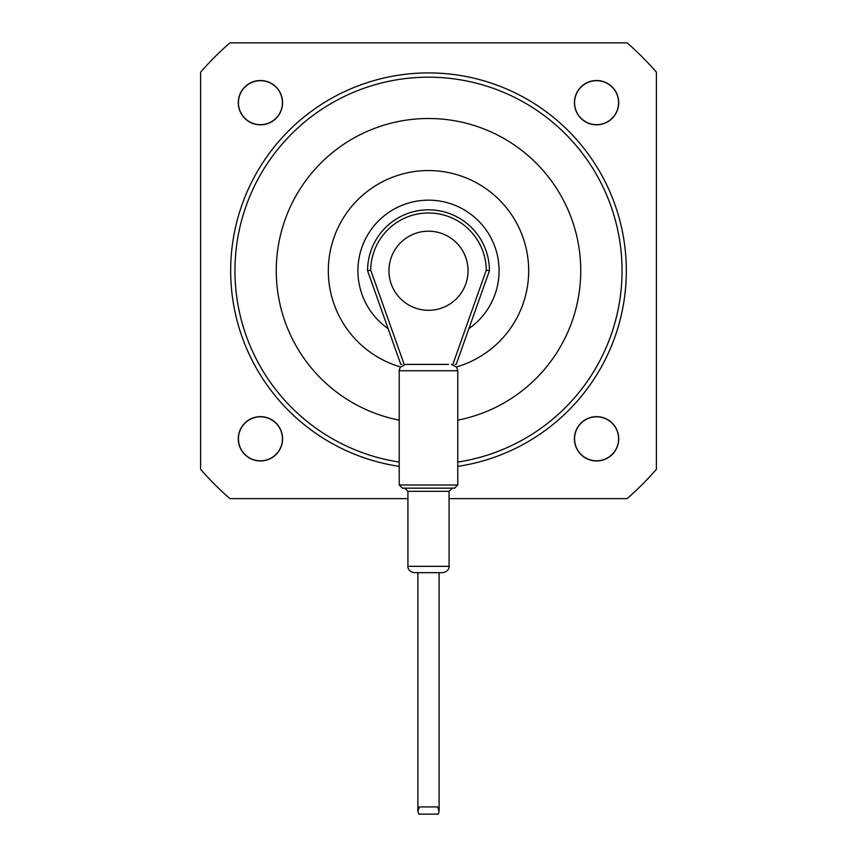 <?xml version="1.0" encoding="UTF-8"?>
<svg xmlns="http://www.w3.org/2000/svg" width="857" height="857" viewBox="0 0 857 857"><rect width="100%" height="100%" fill="white"/><g stroke="black" fill="none" stroke-linecap="round" stroke-linejoin="round"><path stroke-width="1.29" d="M449.079 498.635L627.078 498.635A302.275 302.275 0 0 0 656.387 469.325L656.387 72.159A302.275 302.275 0 0 0 627.078 42.85L229.922 42.85A302.275 302.275 0 0 0 200.613 72.159L200.613 469.325A302.275 302.275 0 0 0 229.922 498.635L407.921 498.635M282.585 438.805A22.153 22.153 0 0 0 260.432 416.652A22.153 22.153 0 0 0 238.278 438.805A22.153 22.153 0 0 0 260.432 460.97A22.153 22.153 0 0 0 282.585 438.805M618.722 438.805A22.153 22.153 0 0 0 596.568 416.652A22.153 22.153 0 0 0 574.415 438.805A22.153 22.153 0 0 0 596.568 460.97A22.153 22.153 0 0 0 618.722 438.805M618.722 102.669A22.153 22.153 0 0 0 596.568 80.515A22.153 22.153 0 0 0 574.415 102.669A22.153 22.153 0 0 0 596.568 124.822A22.153 22.153 0 0 0 618.722 102.669M282.585 102.669A22.153 22.153 0 0 0 260.432 80.515A22.153 22.153 0 0 0 238.278 102.669A22.153 22.153 0 0 0 260.432 124.822A22.153 22.153 0 0 0 282.585 102.669M238.428 438.805A21.993 21.993 0 0 0 271.433 457.863A21.993 21.993 0 0 0 271.433 419.759A21.993 21.993 0 0 0 238.428 438.805M618.572 102.669A21.993 21.993 0 0 0 585.567 83.622A21.993 21.993 0 0 0 585.567 121.726A21.993 21.993 0 0 0 618.572 102.669M282.424 102.669A21.993 21.993 0 0 0 249.43 83.622A21.993 21.993 0 0 0 249.43 121.726A21.993 21.993 0 0 0 282.424 102.669M574.576 438.805A21.993 21.993 0 0 0 607.57 457.863A21.993 21.993 0 0 0 607.57 419.759A21.993 21.993 0 0 0 574.576 438.805M457.777 466.379A197.817 197.817 0 0 0 594.715 163.473A197.817 197.817 0 0 0 262.285 163.473A197.817 197.817 0 0 0 399.223 466.379M457.777 462.062A193.553 193.553 0 0 0 591.009 165.605A193.553 193.553 0 0 0 265.991 165.605A193.553 193.553 0 0 0 399.223 462.062M457.777 420.144A152.246 152.246 0 0 0 555.165 186.28A152.246 152.246 0 0 0 301.835 186.28A152.246 152.246 0 0 0 399.223 420.144M456.502 366.925A100.173 100.173 0 0 0 510.151 212.697A100.173 100.173 0 0 0 346.849 212.697A100.173 100.173 0 0 0 400.498 366.925M468.886 328.627A70.585 70.585 0 0 0 481.248 223.848A70.585 70.585 0 0 0 375.752 223.848A70.585 70.585 0 0 0 388.114 328.627M428.5 231.186A39.551 39.551 0 0 1 468.051 270.737A39.551 39.551 0 0 1 428.5 310.298A39.551 39.551 0 0 1 388.949 270.737A39.551 39.551 0 0 1 428.5 231.186M417.895 811.3L419.362 806.93L437.638 806.93L439.105 811.3L438.195 814.15L418.805 814.15L417.895 811.3L417.895 572.669L442.748 572.669L414.252 572.669C407.514 571.512 407.686 565.941 407.921 566.338L449.079 566.338L449.079 491.329L407.921 491.329L404.761 488.158L428.5 488.158L402.383 488.158L454.617 488.158L457.777 484.998L457.777 370.738L399.223 370.738L399.266 369.988L400.262 367.257L405.554 364.407L448.5 364.407M401.847 364.407L400.808 364.407L367.567 270.737A60.933 60.933 0 0 1 428.5 209.815A60.933 60.933 0 0 1 489.433 270.737L456.192 364.407L455.153 364.407M408.5 364.407L405.554 364.407M367.567 270.737A60.933 60.933 0 0 1 428.5 209.815A60.933 60.933 0 0 1 489.433 270.737L486.262 270.201A57.762 57.762 0 0 0 428.5 212.975A57.762 57.762 0 0 0 370.738 270.201L367.567 270.737L370.738 270.201L404.215 364.546M452.785 364.546L486.262 270.201M399.223 370.738L399.223 484.998L457.777 484.998M439.105 811.3L439.105 572.669M407.921 566.338L407.921 491.329M449.079 566.338C449.314 565.941 449.486 571.512 442.748 572.669M457.777 370.738L456.738 367.257L451.446 364.407M449.079 491.329L452.239 488.158M399.223 484.998L402.383 488.158"/></g></svg>
